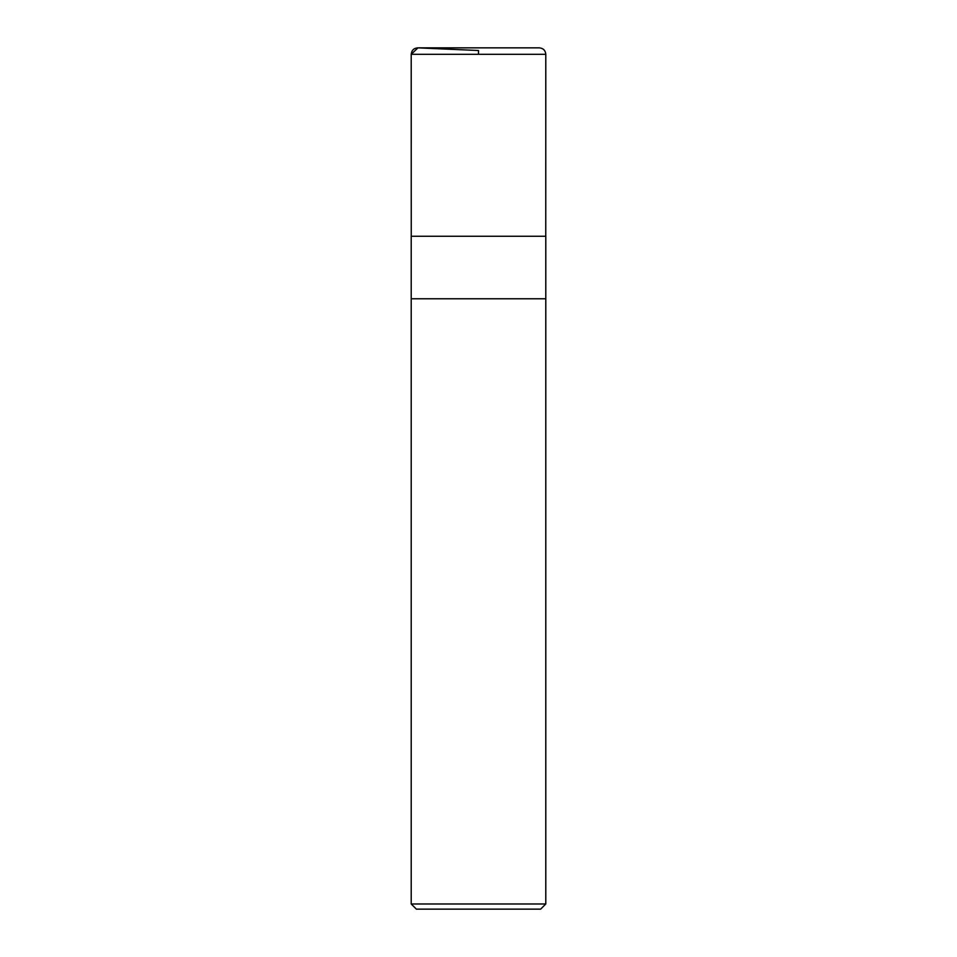 <?xml version="1.0" encoding="UTF-8"?>
<svg xmlns="http://www.w3.org/2000/svg" width="957" height="957" viewBox="0 0 957 957"><rect width="100%" height="100%" fill="white"/><g stroke="black" fill="none" stroke-linecap="round" stroke-linejoin="round"><path stroke-width="1.44" d="M411.211 903.982L416.379 909.15L540.621 909.15L545.789 903.982L545.789 298.775L411.211 298.775L545.789 298.775L545.789 236.259L411.211 236.259L411.211 903.982L545.789 903.982M478.5 54.31L478.5 50.506L417.958 47.862L411.211 54.31L411.247 236.259L411.211 54.31C411.63 50.254 413.879 48.101 417.958 47.862L539.329 47.85L417.671 47.85M411.211 54.31L545.789 54.31C545.406 50.386 543.253 48.233 539.329 47.85M545.753 236.259L545.789 54.31"/></g></svg>
